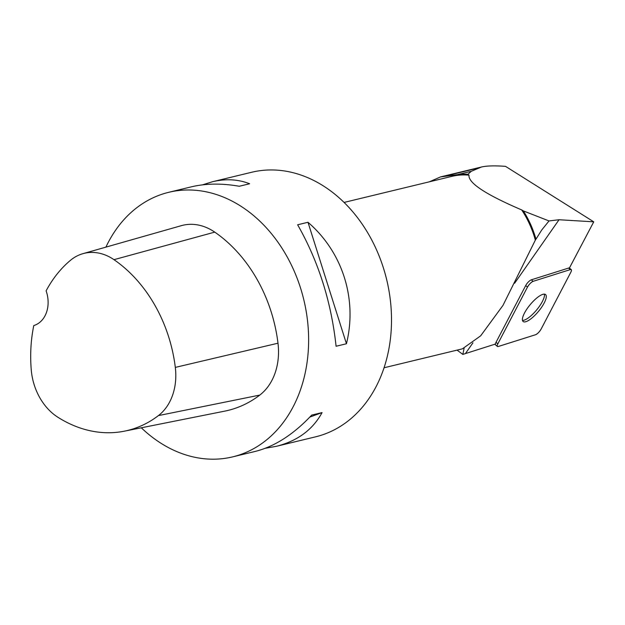 <?xml version="1.0" encoding="UTF-8"?>
<svg xmlns="http://www.w3.org/2000/svg" width="625" height="625" viewBox="0 0 625 625"><rect width="100%" height="100%" fill="white"/><g stroke="black" fill="none" stroke-linecap="round" stroke-linejoin="round"><path stroke-width="0.94" d="M527.492 287.078L497.828 343.844A5.398 1.641 129.8 0 0 497.398 346.445A5.398 1.641 129.8 0 0 498.273 346.5L535.555 334.734A5.398 1.641 129.8 0 0 541.172 328.984L570.844 272.227A5.398 1.641 129.8 0 0 571.266 269.617A5.398 1.641 129.8 0 0 570.391 269.57L533.109 281.336A5.398 1.641 129.8 0 0 527.492 287.078L525.688 285.578L496.016 342.336A5.398 1.641 129.8 0 0 495.391 344.055L462.844 354.406L457.07 350.125M535.469 314.742A17.539 5.344 129.8 0 0 545.562 294.555A17.539 5.344 129.8 0 0 530.227 304.617A17.539 5.344 129.8 0 0 523.109 321.508A17.539 5.344 129.8 0 0 535.469 314.742M535.977 239.156L541.75 229.969L549.023 220.938L523.352 210.906A85.734 66.82 76.4 0 1 535.977 239.156L535.352 240.094A85.055 66.289 -103.6 0 0 521.695 209.93C485.617 194.461 468.047 182.867 469 175.156A85.055 66.289 -103.6 0 0 451.813 176.383L344.07 202.43M523.352 210.906L521.695 209.93M429.391 181.805L440.492 176.93L457.594 174.609A85.734 66.82 76.4 0 1 467.891 174.297L471.305 171.297L481.477 167.008C486.672 165.773 494.688 165.555 505.523 166.359L593.75 221.828L569.391 268.062M464.094 348.273L462.844 354.406M469 175.156L467.891 174.297M535.352 240.094L502.969 305.414L480.648 335.844L462.391 348.836L384.039 367.773M549.023 220.938L559.039 219.742L593.75 221.828M82.938 253.664L181.336 225.664A57.836 45.078 76.4 0 1 214.75 232.125A136.086 106.055 76.4 0 1 277.992 343.203A57.836 45.078 76.4 0 1 259.781 395.086A136.086 106.055 76.4 0 1 224.688 411.148L124.352 431.18A131.984 102.859 76.4 0 1 57.953 417.297A53.734 41.875 76.4 0 1 31.25 369.828A131.984 102.859 76.4 0 1 33.781 325.562A27.219 21.211 76.4 0 0 46.109 290.852A131.984 102.859 76.4 0 1 70.359 260.406A53.734 41.875 76.4 0 1 82.938 253.664A53.734 41.875 76.4 0 1 113.977 259.672A131.984 102.859 76.4 0 1 175.312 367.398A53.734 41.875 76.4 0 1 158.398 415.602A131.984 102.859 76.4 0 1 124.352 431.18M105.906 247.133A136.086 106.055 76.4 0 1 168.727 192.312A136.086 106.055 76.4 0 1 242.297 207.125A136.086 106.055 76.4 0 1 308.508 346.297A136.086 106.055 76.4 0 1 232.672 456.867A136.086 106.055 76.4 0 1 141.32 427.797M168.727 192.312L191.297 186.852C205.789 183.406 221.781 183.211 239.258 186.258L249.625 183.758C238.156 179.25 225.766 178.578 212.453 181.742L251.609 172.273A136.086 106.055 76.4 0 1 325.18 187.094A136.086 106.055 76.4 0 1 391.398 326.266A136.086 106.055 76.4 0 1 315.562 436.836L276.406 446.297C297.484 441 312.711 429.766 322.07 412.586L311.711 415.094C293.609 434.383 274.789 446.492 255.25 451.414L232.672 456.867M265.242 448.289L276.406 446.297M346.445 343.758C357.477 299.055 342.609 252.094 307.984 222.273L297.625 224.781C318.477 261.406 331.297 301.898 336.086 346.258L346.445 343.758L307.984 222.273M212.453 181.742L202.469 184.859M322.07 412.586L309.852 417.062M569.523 268.18A5.398 1.641 129.8 0 0 569.461 268.117A5.398 1.641 129.8 0 0 568.586 268.062L531.305 279.828A5.398 1.641 129.8 0 0 525.688 285.578M522.477 320.43A17.539 5.344 129.8 0 0 533.664 313.242A17.539 5.344 129.8 0 0 544.383 294.133M570.836 272.234C571.82 270.188 571.672 269.297 570.383 269.57L533.125 281.328C531.078 282.281 529.203 284.203 527.484 287.102L497.828 343.828C496.844 345.883 497 346.766 498.281 346.492L535.547 334.734C537.586 333.781 539.469 331.859 541.18 328.969L570.836 272.234M496.016 342.336L497.828 343.844M531.305 279.828L533.109 281.336M570.391 269.57L568.586 268.062M559.039 219.742L514.609 283.25M472.953 342.812L465.484 353.492M113.977 259.672L214.75 232.125M175.312 367.398L277.992 343.203M158.398 415.602L259.781 395.086M478.445 168.016L444.734 176.164M471.305 171.297L457.594 174.609M569.461 268.117L571.266 269.617M494.766 344.25L497.398 346.445M481.477 167.008L440.492 176.914"/></g></svg>
